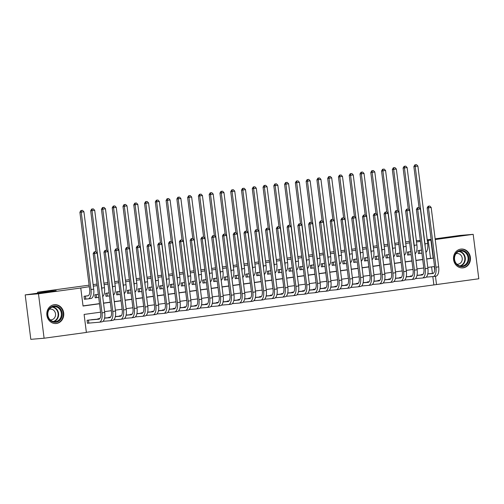 <?xml version="1.0" encoding="UTF-8"?>
<svg xmlns="http://www.w3.org/2000/svg" width="504" height="504" viewBox="0 0 504 504"><rect width="100%" height="100%" fill="white"/><g stroke="black" fill="none" stroke-linecap="round" stroke-linejoin="round"><path stroke-width="0.76" d="M54.111 304.731A9.444 8.48 -94.8 0 1 54.514 304.687A9.444 8.48 -94.8 0 1 63.725 313.173A9.444 8.48 -94.8 0 1 56.48 323.467A9.444 8.48 -94.8 0 1 56.076 323.511A9.444 8.48 -94.8 0 1 46.866 315.025A9.444 8.48 -94.8 0 1 54.111 304.731M460.807 249.108A9.444 8.48 -94.8 0 1 461.204 249.064A9.444 8.48 -94.8 0 1 470.415 257.55A9.444 8.48 -94.8 0 1 463.17 267.844A9.444 8.48 -94.8 0 1 462.773 267.889A9.444 8.48 -94.8 0 1 453.556 259.402A9.444 8.48 -94.8 0 1 460.807 249.108M435.135 238.833L459.906 235.444L473.187 234.341L478.8 278.775L436.514 284.558L435.462 276.23M86.367 332.306L436.514 284.558M100.58 312.178L84.105 314.433L86.379 332.445L44.094 338.228L38.48 293.794L80.766 288.011L83.047 306.029L99.515 303.773M38.48 293.794L25.2 294.897L30.813 339.337L44.094 338.228M88.301 295.697L84.061 296.276L84.439 299.281L86.323 299.023M98.324 294.323L94.834 294.802L95.212 297.807L97.096 297.549M109.097 292.849L105.607 293.328L105.985 296.333L107.869 296.075M119.87 291.381L116.38 291.854L116.758 294.859L118.642 294.601M130.643 289.907L127.153 290.38L127.531 293.385L129.415 293.126M141.416 288.433L137.926 288.912L138.304 291.911L140.194 291.652M152.189 286.959L148.699 287.438L149.077 290.436L150.967 290.178M162.962 285.484L159.472 285.963L159.85 288.962L161.74 288.704M173.735 284.01L170.245 284.489L170.623 287.488L172.513 287.236M184.508 282.536L181.018 283.015L181.396 286.02L183.286 285.762M195.281 281.062L191.791 281.541L192.175 284.546L194.059 284.288M206.054 279.594L202.564 280.067L202.948 283.072L204.832 282.813M216.827 278.12L213.337 278.592L213.721 281.597L215.605 281.339M227.6 276.646L224.11 277.124L224.494 280.123L226.378 279.865M238.373 275.171L234.889 275.65L235.267 278.649L237.151 278.391M249.146 273.697L245.662 274.176L246.04 277.175L247.924 276.916M259.919 272.223L256.435 272.702L256.813 275.701L258.697 275.449M270.692 270.749L267.208 271.228L267.586 274.233L269.47 273.974M281.465 269.275L277.981 269.753L278.359 272.758L280.243 272.5M292.238 267.807L288.754 268.279L289.132 271.284L291.016 271.026M303.017 266.332L299.527 266.805L299.905 269.81L301.789 269.552M313.79 264.858L310.3 265.337L310.678 268.336L312.562 268.078M324.563 263.384L321.073 263.863L321.451 266.862L323.335 266.603M335.336 261.91L331.846 262.389L332.224 265.387L334.108 265.129M346.109 260.436L342.619 260.914L342.997 263.913L344.881 263.661M356.882 258.962L353.392 259.44L353.77 262.445L355.66 262.187M367.655 257.487L364.165 257.966L364.543 260.971L366.433 260.713M378.428 256.019L374.938 256.492L375.316 259.497L377.206 259.239M389.201 254.545L385.711 255.018L386.089 258.023L387.979 257.764M399.974 253.071L396.484 253.55L396.862 256.549L398.752 256.29M410.747 251.597L407.257 252.076L407.641 255.074L409.525 254.816M433.856 284.779L432.823 276.576M432.426 273.426L431.6 266.906M423.045 274.346L421.067 274.617L421.111 274.951M412.178 275.833L410.294 276.091L410.338 276.419M401.404 277.307L399.521 277.565L399.565 277.893M390.631 278.781L388.748 279.04L388.786 279.367M379.859 280.256L377.975 280.514L378.013 280.841M369.18 281.717L367.202 281.988L367.24 282.316M358.312 283.204L356.429 283.462L356.467 283.79M347.539 284.678L345.656 284.93L345.694 285.264M336.766 286.146L334.883 286.404L334.921 286.738M326.088 287.608L324.11 287.878L324.148 288.206M315.221 289.094L313.337 289.353L313.375 289.68M304.447 290.569L302.558 290.827L302.602 291.154M293.674 292.043L291.784 292.301L291.829 292.629M282.901 293.517L281.012 293.775L281.056 294.103M272.217 294.979L270.238 295.25L270.283 295.577M261.356 296.465L259.466 296.717L259.51 297.051M250.576 297.933L248.692 298.192L248.737 298.526M239.803 299.408L237.919 299.666L237.964 299.993M229.125 300.869L227.147 301.14L227.191 301.468M218.257 302.356L216.374 302.614L216.418 302.942M207.484 303.83L205.601 304.088L205.645 304.416M196.711 305.304L194.828 305.563L194.872 305.89M185.938 306.779L184.054 307.037L184.092 307.364M175.165 308.253L173.282 308.505L173.319 308.839M164.392 309.721L162.508 309.979L162.546 310.313M153.619 311.195L151.736 311.453L151.773 311.781M142.846 312.669L140.963 312.927L141 313.255M132.168 314.131L130.19 314.401L130.227 314.729M121.3 315.617L119.417 315.876L119.454 316.203M110.527 317.092L108.643 317.35L108.681 317.678M99.754 318.566L97.864 318.824L97.908 319.152M93.568 319.511L87.091 320.298L87.475 323.297L89.359 323.039M426.712 258.88L430.523 258.363L428.243 240.345L427.291 240.477M420.424 241.416L416.518 241.952M409.645 242.89L405.745 243.426M398.872 244.364L394.972 244.894M388.099 245.839L384.199 246.368M377.326 247.306L373.426 247.842M366.553 248.781L362.653 249.316M355.78 250.255L351.88 250.79M345.007 251.729L341.101 252.265M334.234 253.203L330.328 253.739M323.461 254.678L319.555 255.213M312.688 256.152L308.782 256.681M301.915 257.626L298.009 258.155M291.142 259.094L287.236 259.629M280.369 260.568L276.463 261.103M269.596 262.042L265.69 262.578M258.823 263.516L254.917 264.052M248.05 264.991L244.144 265.526M237.277 266.465L233.371 267M226.504 267.939L222.598 268.474M215.731 269.413L211.825 269.942M204.952 270.887L201.052 271.417M194.179 272.355L190.279 272.891M183.406 273.829L179.506 274.365M172.633 275.304L168.733 275.839M161.86 276.778L157.96 277.313M151.087 278.252L147.187 278.788M140.314 279.726L136.414 280.262M129.541 281.201L125.635 281.73M118.768 282.675L114.862 283.204M107.995 284.143L104.089 284.678M97.222 285.617L93.316 286.152M89.302 286.7L80.766 288.011M83.028 305.884L99.496 303.635M103.509 303.087L110.269 302.161M114.282 301.613L121.042 300.686M125.055 300.138L131.815 299.212M135.828 298.664L142.588 297.738M146.601 297.19L153.361 296.264M157.374 295.716L164.14 294.79M168.147 294.242L174.913 293.322M178.926 292.767L185.686 291.848M189.699 291.299L196.459 290.373M200.472 289.825L207.232 288.899M211.245 288.351L218.005 287.425M222.018 286.877L228.778 285.951M232.791 285.403L239.551 284.476M243.564 283.928L250.324 283.002M254.337 282.454L261.097 281.534M265.11 280.98L271.87 280.06M275.883 279.512L282.643 278.586M286.656 278.038L293.416 277.112M297.429 276.564L304.189 275.638M308.202 275.089L314.962 274.163M318.975 273.615L325.735 272.689M329.748 272.141L336.508 271.215M340.521 270.667L347.281 269.747M351.294 269.193L358.054 268.273M362.067 267.725L368.827 266.799M372.84 266.251L379.606 265.325M383.613 264.776L390.38 263.85M394.393 263.302L401.152 262.376M405.166 261.828L411.925 260.902M415.939 260.354L422.699 259.428M421.52 250.123L418.03 250.601L418.414 253.6L420.298 253.342M25.2 294.897L56.171 290.663L37.579 292.207L37.699 293.189M37.579 292.207L89.107 285.163M93.12 284.609L97.026 284.08M103.893 283.141L107.799 282.605M114.673 281.667L118.572 281.131M125.446 280.192L129.345 279.657M136.219 278.718L140.118 278.183M146.992 277.244L150.891 276.709M157.765 275.77L161.664 275.234M168.538 274.296L172.437 273.767M179.311 272.822L183.21 272.292M190.084 271.354L193.99 270.818M200.857 269.879L204.763 269.344M211.63 268.405L215.536 267.87M222.403 266.931L226.309 266.396M233.176 265.457L237.082 264.921M243.949 263.983L247.855 263.447M254.722 262.508L258.628 261.979M265.495 261.034L269.401 260.505M276.268 259.566L280.174 259.031M287.041 258.092L290.947 257.557M297.814 256.618L301.72 256.082M308.587 255.144L312.493 254.608M319.36 253.669L323.266 253.134M330.139 252.195L334.039 251.66M340.912 250.721L344.812 250.192M351.685 249.247L355.585 248.718M362.458 247.779L366.358 247.243M373.231 246.305L377.131 245.769M384.004 244.831L387.904 244.295M394.777 243.356L398.683 242.821M405.55 241.882L409.456 241.347M428.243 240.345L431.21 240.08M435.223 239.532L473.187 234.341M427.209 239.822L431.122 239.381M420.292 240.402L416.361 240.729M426.724 259.024L433.175 258.136L430.901 240.124M103.528 303.225L110.288 302.299M114.301 301.751L121.061 300.825M125.074 300.277L131.834 299.351M135.847 298.803L142.607 297.877M146.62 297.329L153.38 296.409M157.393 295.854L164.153 294.935M168.166 294.386L174.926 293.46M178.939 292.912L185.699 291.986M189.712 291.438L196.472 290.512M200.485 289.964L207.251 289.038M211.258 288.49L218.024 287.563M222.037 287.015L228.797 286.089M232.81 285.541L239.57 284.621M243.583 284.067L250.343 283.147M254.356 282.599L261.116 281.673M265.129 281.125L271.889 280.199M275.902 279.651L282.662 278.725M286.675 278.177L293.435 277.25M297.448 276.702L304.208 275.776M308.221 275.228L314.981 274.302M318.994 273.754L325.754 272.834M329.767 272.28L336.527 271.36M340.54 270.812L347.3 269.886M351.313 269.338L358.073 268.411M362.086 267.863L368.846 266.937M372.859 266.389L379.619 265.463M383.632 264.915L390.392 263.989M394.405 263.441L401.165 262.515M405.178 261.967L411.938 261.047M415.951 260.492L422.717 259.573M434.7 270.175L434.24 266.547L427.789 267.429M423.776 267.977L417.016 268.903M413.003 269.451L406.243 270.377M402.23 270.925L395.47 271.851M391.457 272.399L384.697 273.319M380.684 273.874L373.924 274.793M369.911 275.341L363.151 276.268M359.138 276.816L352.378 277.742M348.365 278.29L341.605 279.216M337.592 279.764L330.832 280.69M326.819 281.238L320.059 282.164M316.046 282.712L309.286 283.639M305.273 284.187L298.507 285.106M294.5 285.661L287.734 286.581M283.721 287.129L276.961 288.055M272.947 288.603L266.188 289.529M262.174 290.077L255.415 291.003M251.401 291.551L244.642 292.478M240.629 293.026L233.869 293.952M229.856 294.5L223.096 295.426M219.083 295.974L212.323 296.894M208.309 297.448L201.55 298.368M197.537 298.916L190.777 299.842M186.763 300.39L180.004 301.316M175.991 301.864L169.231 302.791M165.218 303.339L158.458 304.265M154.445 304.813L147.685 305.739M143.672 306.287L136.912 307.213M132.898 307.761L126.139 308.681M122.126 309.236L115.366 310.155M111.353 310.703L104.593 311.63M430.523 258.363L433.175 258.136M419.92 250.343L421.533 250.211M421.911 253.21L418.402 253.537M419.051 207.566L413.872 166.559L414.88 164.858L416.487 164.663L414.88 164.858M416.487 164.663L417.892 166.081L427.669 243.482A9.078 3.994 82.2 0 1 425.886 252.378M417.892 166.081L415.201 166.452L424.979 243.854A9.078 3.994 82.2 0 1 425.137 246.424M415.409 164.814L415.201 166.452L413.872 166.559M419.385 250.412L419.763 253.386M429.767 206.035L428.161 206.231L429.767 206.035L431.172 207.453L428.482 207.824L435.979 267.208A9.078 3.994 82.2 0 1 433.226 276.538A9.078 3.994 82.2 0 1 433.131 276.551L426.214 277.124M427.783 273.817L433.314 273.357M427.751 273.962L432.753 273.546A6.054 2.665 -97.8 0 0 432.816 273.54A6.054 2.665 -97.8 0 0 434.656 267.322L427.153 207.931L428.161 206.231M431.172 207.453L438.675 266.843A9.078 3.994 82.2 0 1 435.922 276.173A9.078 3.994 82.2 0 1 435.828 276.179M428.69 206.186L428.482 207.824L427.153 207.931M422.421 274.434L422.472 274.837M460.536 250.406A8.171 7.34 -94.8 0 1 468.833 257.519A8.171 7.34 -94.8 0 1 462.59 266.616A8.171 7.34 -94.8 0 1 454.293 259.503A8.171 7.34 -94.8 0 1 460.536 250.406M462.244 266.036A7.566 6.791 85.2 0 0 468.052 257.79A7.566 6.791 85.2 0 0 460.669 250.992A7.566 6.791 85.2 0 0 460.347 251.023A7.566 6.791 85.2 0 0 454.545 259.276A7.566 6.791 85.2 0 0 461.922 266.074A7.566 6.791 85.2 0 0 462.244 266.036M456.882 264.197A5.387 4.838 85.2 0 0 457.865 264.222A5.387 4.838 85.2 0 0 458.092 264.197A5.387 4.838 85.2 0 0 462.225 258.325A5.387 4.838 85.2 0 0 456.971 253.487A5.387 4.838 85.2 0 0 456.744 253.512A5.387 4.838 85.2 0 0 456.007 253.676M461.475 267.882A9.381 8.423 85.2 0 0 462.338 267.863A9.381 8.423 85.2 0 0 462.741 267.819A9.381 8.423 85.2 0 0 469.936 257.588A9.381 8.423 85.2 0 0 460.788 249.159A9.381 8.423 85.2 0 0 460.385 249.203A9.381 8.423 85.2 0 0 459.931 249.278M60.656 309.217A8.171 7.34 -94.8 0 1 59.39 320.657A8.171 7.34 -94.8 0 1 49.083 319.045A8.171 7.34 -94.8 0 1 50.35 307.61A8.171 7.34 -94.8 0 1 60.656 309.217M49.247 318.704A7.566 6.791 85.2 0 0 55.232 321.697A7.566 6.791 85.2 0 0 60.845 317.274A7.566 6.791 85.2 0 0 59.963 309.601A7.566 6.791 85.2 0 0 53.978 306.615A7.566 6.791 85.2 0 0 48.359 311.031A7.566 6.791 85.2 0 0 49.247 318.704M50.186 319.813A5.387 4.838 85.2 0 0 51.175 319.845A5.387 4.838 85.2 0 0 55.169 316.701A5.387 4.838 85.2 0 0 54.539 311.239A5.387 4.838 85.2 0 0 50.28 309.109A5.387 4.838 85.2 0 0 49.316 309.298M54.785 323.505A9.381 8.423 85.2 0 0 55.648 323.486A9.381 8.423 85.2 0 0 62.609 317.999A9.381 8.423 85.2 0 0 61.513 308.492A9.381 8.423 85.2 0 0 54.092 304.781A9.381 8.423 85.2 0 0 53.235 304.901M409.147 251.817L410.76 251.679M411.138 254.684L407.629 255.005M408.278 209.04L403.099 168.034L404.107 166.333L405.714 166.137L404.107 166.333M405.714 166.137L407.119 167.555L416.896 244.957A9.078 3.994 82.2 0 1 415.113 253.846M407.119 167.555L404.429 167.927L414.206 245.328A9.078 3.994 82.2 0 1 414.364 247.899M404.636 166.288L404.429 167.927L403.099 168.034M408.612 251.887L408.99 254.86M398.374 253.292L399.987 253.153M400.365 256.158L396.856 256.479M397.505 210.514L392.326 169.508L393.334 167.807L394.941 167.612L393.334 167.807M394.941 167.612L396.346 169.029L406.123 246.431A9.078 3.994 82.2 0 1 404.34 255.32M396.346 169.029L393.656 169.401L403.433 246.803A9.078 3.994 82.2 0 1 403.591 249.373M393.863 167.763L393.656 169.401L392.326 169.508M397.839 253.361L398.217 256.334M387.595 254.759L389.214 254.627M389.592 257.632L386.083 257.954M386.732 211.989L381.553 170.982L382.561 169.275L384.168 169.086L382.561 169.275M384.168 169.086L385.573 170.503L395.35 247.905A9.078 3.994 82.2 0 1 393.567 256.794M385.573 170.503L382.876 170.875L392.66 248.277A9.078 3.994 82.2 0 1 392.818 250.847M383.09 169.231L382.876 170.875L381.553 170.982M387.066 254.835L387.444 257.809M376.822 256.234L378.441 256.101M378.819 259.106L375.31 259.428M375.959 213.463L370.78 172.456L371.788 170.749L373.395 170.56L371.788 170.749M373.395 170.56L374.8 171.977L384.577 249.379A9.078 3.994 82.2 0 1 382.794 258.269M374.8 171.977L372.103 172.343L381.887 249.745A9.078 3.994 82.2 0 1 382.045 252.321M372.317 170.705L372.103 172.343L370.78 172.456M376.293 256.309L376.671 259.283M418.994 207.509L417.388 207.705L418.994 207.509L420.399 208.927L417.703 209.299L425.206 268.682A9.078 3.994 82.2 0 1 422.453 278.013A9.078 3.994 82.2 0 1 422.358 278.019L415.441 278.599M417.01 275.291L422.541 274.831M416.978 275.436L421.98 275.02A6.054 2.665 -97.8 0 0 422.043 275.014A6.054 2.665 -97.8 0 0 423.877 268.796L416.38 209.406L417.388 207.705M420.399 208.927L427.902 268.317A9.078 3.994 82.2 0 1 425.149 277.641A9.078 3.994 82.2 0 1 425.055 277.654M417.917 207.661L417.703 209.299L416.38 209.406M411.648 275.909L411.699 276.305M408.221 208.984L406.615 209.173L408.221 208.984L409.626 210.401L406.93 210.767L414.433 270.157A9.078 3.994 82.2 0 1 411.68 279.487A9.078 3.994 82.2 0 1 411.585 279.493L404.668 280.073M406.237 276.759L411.768 276.299M406.205 276.91L411.207 276.494A6.054 2.665 -97.8 0 0 411.27 276.488A6.054 2.665 -97.8 0 0 413.104 270.27L405.607 210.88L406.615 209.173M409.626 210.401L417.129 269.791A9.078 3.994 82.2 0 1 414.376 279.115A9.078 3.994 82.2 0 1 414.282 279.128M407.144 209.129L406.93 210.767L405.607 210.88M400.875 277.383L400.926 277.78M397.448 210.458L395.842 210.647L397.448 210.458L398.853 211.875L396.157 212.241L403.66 271.631A9.078 3.994 82.2 0 1 400.907 280.961A9.078 3.994 82.2 0 1 400.812 280.967L393.895 281.547M395.464 278.233L400.995 277.773M395.432 278.384L400.434 277.969A6.054 2.665 -97.8 0 0 400.497 277.962A6.054 2.665 -97.8 0 0 402.331 271.738L394.834 212.354L395.842 210.647M398.853 211.875L406.356 271.259A9.078 3.994 82.2 0 1 403.603 280.589A9.078 3.994 82.2 0 1 403.509 280.602M396.371 210.603L396.157 212.241L394.834 212.354M390.102 278.857L390.153 279.254M386.675 211.932L385.069 212.121L386.675 211.932L388.08 213.349L385.384 213.715L392.887 273.105A9.078 3.994 82.2 0 1 390.134 282.435A9.078 3.994 82.2 0 1 390.039 282.442L383.122 283.015M384.691 279.707L390.222 279.248M384.659 279.859L389.661 279.443A6.054 2.665 -97.8 0 0 389.724 279.43A6.054 2.665 -97.8 0 0 391.558 273.212L384.054 213.828L385.069 212.121M388.08 213.349L395.583 272.733A9.078 3.994 82.2 0 1 392.824 282.064A9.078 3.994 82.2 0 1 392.736 282.076M385.598 212.077L385.384 213.715L384.054 213.828M379.329 280.325L379.38 280.728M366.049 257.708L367.668 257.576M368.046 260.574L364.537 260.902M365.186 214.931L360.007 173.93L361.015 172.223L362.622 172.034L361.015 172.223M362.622 172.034L364.027 173.452L373.804 250.853A9.078 3.994 82.2 0 1 372.021 259.743M364.027 173.452L361.33 173.817L371.108 251.219A9.078 3.994 82.2 0 1 371.272 253.796M361.544 172.179L361.33 173.817L360.007 173.93M365.52 257.783L365.898 260.757M375.902 213.406L374.296 213.595L375.902 213.406L377.307 214.824L374.611 215.189L382.114 274.579A9.078 3.994 82.2 0 1 379.361 283.903A9.078 3.994 82.2 0 1 379.266 283.916L372.349 284.489M373.918 281.182L379.449 280.722M373.886 281.327L378.888 280.911A6.054 2.665 -97.8 0 0 378.951 280.904A6.054 2.665 -97.8 0 0 380.785 274.686L373.281 215.303L374.296 213.595M377.307 214.824L384.81 274.207A9.078 3.994 82.2 0 1 382.051 283.538A9.078 3.994 82.2 0 1 381.963 283.55M374.825 213.551L374.611 215.189L373.281 215.303M368.556 281.799L368.607 282.202M355.276 259.182L356.889 259.05M357.273 262.048L353.764 262.376M354.413 216.405L349.228 175.405L350.242 173.697L351.849 173.508L350.242 173.697M351.849 173.508L353.254 174.926L363.031 252.328A9.078 3.994 82.2 0 1 361.248 261.217M353.254 174.926L350.557 175.291L360.335 252.693A9.078 3.994 82.2 0 1 360.499 255.27M350.771 173.653L350.557 175.291L349.228 175.405M354.747 259.258L355.125 262.231M365.129 214.88L363.523 215.069L365.129 214.88L366.534 216.298L363.838 216.663L371.341 276.053A9.078 3.994 82.2 0 1 368.588 285.377A9.078 3.994 82.2 0 1 368.493 285.39L361.576 285.963M363.138 282.656L368.676 282.196M363.113 282.801L368.115 282.385A6.054 2.665 -97.8 0 0 368.178 282.379A6.054 2.665 -97.8 0 0 370.012 276.161L362.508 216.777L363.523 215.069M366.534 216.298L374.037 275.682A9.078 3.994 82.2 0 1 371.278 285.012A9.078 3.994 82.2 0 1 371.19 285.018M364.052 215.025L363.838 216.663L362.508 216.777M357.783 283.273L357.834 283.676M344.503 260.656L346.116 260.524M346.5 263.523L342.991 263.85M343.64 217.879L338.455 176.879L339.469 175.172L341.076 174.982L339.469 175.172M341.076 174.982L342.481 176.4L352.258 253.802A9.078 3.994 82.2 0 1 350.475 262.691M342.481 176.4L339.784 176.765L349.562 254.167A9.078 3.994 82.2 0 1 349.726 256.744M339.998 175.127L339.784 176.765L338.455 176.879M343.974 260.726L344.352 263.705M354.356 216.348L352.75 216.544L354.356 216.348L355.761 217.766L353.065 218.137L360.568 277.521A9.078 3.994 82.2 0 1 357.815 286.852A9.078 3.994 82.2 0 1 357.72 286.864L350.803 287.438M352.365 284.13L357.903 283.67M352.34 284.275L357.342 283.859A6.054 2.665 -97.8 0 0 357.405 283.853A6.054 2.665 -97.8 0 0 359.239 277.635L351.735 218.245L352.75 216.544M355.761 217.766L363.264 277.156A9.078 3.994 82.2 0 1 360.505 286.486A9.078 3.994 82.2 0 1 360.417 286.493M353.279 216.499L353.065 218.137L351.735 218.245M347.01 284.747L347.061 285.151M333.73 262.13L335.343 261.998M335.727 264.997L332.218 265.325M332.867 219.353L327.682 178.347L328.696 176.646L330.303 176.45L328.696 176.646M330.303 176.45L331.708 177.868L341.485 255.27A9.078 3.994 82.2 0 1 339.702 264.165M331.708 177.868L329.011 178.24L338.789 255.641A9.078 3.994 82.2 0 1 338.953 258.218M329.225 176.602L329.011 178.24L327.682 178.347M333.201 262.2L333.579 265.173M343.583 217.822L341.97 218.018L343.583 217.822L344.988 219.24L342.292 219.612L349.795 278.995A9.078 3.994 82.2 0 1 347.042 288.326A9.078 3.994 82.2 0 1 346.947 288.338L340.03 288.912M341.592 285.604L347.124 285.144M341.561 285.749L346.569 285.333A6.054 2.665 -97.8 0 0 346.632 285.327A6.054 2.665 -97.8 0 0 348.466 279.109L340.962 219.719L341.97 218.018M344.988 219.24L352.485 278.63A9.078 3.994 82.2 0 1 349.732 287.96A9.078 3.994 82.2 0 1 349.644 287.967M342.506 217.974L342.292 219.612L340.962 219.719M336.237 286.222L336.288 286.625M322.957 263.605L324.57 263.466M324.954 266.471L321.445 266.792M322.094 220.828L316.909 179.821L317.923 178.12L319.53 177.925L317.923 178.12M319.53 177.925L320.935 179.342L330.712 256.744A9.078 3.994 82.2 0 1 328.929 265.639M320.935 179.342L318.238 179.714L328.016 257.116A9.078 3.994 82.2 0 1 328.173 259.686M318.452 178.076L318.238 179.714L316.909 179.821M322.428 263.674L322.806 266.647M332.81 219.297L331.197 219.492L332.81 219.297L334.215 220.714L331.519 221.086L339.022 280.47A9.078 3.994 82.2 0 1 336.269 289.8A9.078 3.994 82.2 0 1 336.174 289.813L329.257 290.386M330.819 287.078L336.351 286.618M330.788 287.223L335.796 286.808A6.054 2.665 -97.8 0 0 335.859 286.801A6.054 2.665 -97.8 0 0 337.693 280.583L330.189 221.193L331.197 219.492M334.215 220.714L341.712 280.104A9.078 3.994 82.2 0 1 338.959 289.428A9.078 3.994 82.2 0 1 338.871 289.441M331.733 219.448L331.519 221.086L330.189 221.193M325.464 287.696L325.515 288.093M312.184 265.079L313.797 264.94M314.175 267.945L310.672 268.267M311.321 222.302L306.136 181.295L307.144 179.594L308.757 179.399L307.144 179.594M308.757 179.399L310.162 180.816L319.939 258.218A9.078 3.994 82.2 0 1 318.156 267.107M310.162 180.816L307.465 181.188L317.243 258.59A9.078 3.994 82.2 0 1 317.4 261.16M307.679 179.55L307.465 181.188L306.136 181.295M311.655 265.148L312.026 268.122M322.037 220.771L320.424 220.96L322.037 220.771L323.442 222.188L320.746 222.56L328.249 281.944A9.078 3.994 82.2 0 1 325.496 291.274A9.078 3.994 82.2 0 1 325.401 291.281L318.484 291.86M320.046 288.553L325.578 288.093M320.015 288.697L325.023 288.282A6.054 2.665 -97.8 0 0 325.086 288.275A6.054 2.665 -97.8 0 0 326.92 282.057L319.416 222.667L320.424 220.96M323.442 222.188L330.939 281.579A9.078 3.994 82.2 0 1 328.186 290.902A9.078 3.994 82.2 0 1 328.091 290.915M320.96 220.916L320.746 222.56L319.416 222.667M314.685 289.17L314.742 289.567M301.411 266.547L303.024 266.414M303.402 269.419L299.899 269.741M300.541 223.776L295.363 182.769L296.371 181.062L297.984 180.873L296.371 181.062M297.984 180.873L299.389 182.291L309.166 259.692A9.078 3.994 82.2 0 1 307.383 268.582M299.389 182.291L296.692 182.662L306.47 260.064A9.078 3.994 82.2 0 1 306.627 262.634M296.906 181.018L296.692 182.662L295.363 182.769M300.882 266.622L301.253 269.596M311.264 222.245L309.651 222.434L311.264 222.245L312.663 223.663L309.973 224.028L317.476 283.418A9.078 3.994 82.2 0 1 314.723 292.748A9.078 3.994 82.2 0 1 314.628 292.755L307.711 293.334M309.273 290.021L314.805 289.561M309.242 290.172L314.25 289.756A6.054 2.665 -97.8 0 0 314.313 289.75A6.054 2.665 -97.8 0 0 316.147 283.525L308.643 224.141L309.651 222.434M312.663 223.663L320.166 283.046A9.078 3.994 82.2 0 1 317.413 292.377A9.078 3.994 82.2 0 1 317.318 292.389M310.187 222.39L309.973 224.028L308.643 224.141M303.912 290.644L303.962 291.041M290.638 268.021L292.251 267.889M292.629 270.894L289.126 271.215M289.769 225.25L284.59 184.243L285.598 182.536L287.211 182.347L285.598 182.536M287.211 182.347L288.616 183.765L298.393 261.166A9.078 3.994 82.2 0 1 296.61 270.056M288.616 183.765L285.919 184.13L295.697 261.532A9.078 3.994 82.2 0 1 295.854 264.109M286.133 182.492L285.919 184.13L284.59 184.243M290.109 268.096L290.48 271.07M300.491 223.719L298.878 223.908L300.491 223.719L301.89 225.137L299.2 225.502L306.703 284.892A9.078 3.994 82.2 0 1 303.95 294.223A9.078 3.994 82.2 0 1 303.855 294.229L296.938 294.802M298.5 291.495L304.032 291.035M298.469 291.646L303.477 291.23A6.054 2.665 -97.8 0 0 303.534 291.218A6.054 2.665 -97.8 0 0 305.374 284.999L297.87 225.616L298.878 223.908M301.89 225.137L309.393 284.521A9.078 3.994 82.2 0 1 306.64 293.851A9.078 3.994 82.2 0 1 306.545 293.863M299.414 223.864L299.2 225.502L297.87 225.616M293.139 292.112L293.189 292.515M289.718 225.194L288.105 225.382L289.718 225.194L291.117 226.611L288.427 226.976L295.93 286.367A9.078 3.994 82.2 0 1 293.177 295.691A9.078 3.994 82.2 0 1 293.082 295.703L286.165 296.276M287.727 292.969L293.259 292.509M287.696 293.114L292.704 292.698A6.054 2.665 -97.8 0 0 292.761 292.692A6.054 2.665 -97.8 0 0 294.601 286.474L287.097 227.09L288.105 225.382M291.117 226.611L298.62 285.995A9.078 3.994 82.2 0 1 295.867 295.325A9.078 3.994 82.2 0 1 295.772 295.338M288.641 225.338L288.427 226.976L287.097 227.09M282.366 293.586L282.416 293.989M278.945 226.668L277.332 226.857L278.945 226.668L280.344 228.085L277.654 228.451L285.157 287.841A9.078 3.994 82.2 0 1 282.397 297.165A9.078 3.994 82.2 0 1 282.309 297.177L275.386 297.751M276.954 294.443L282.486 293.983M276.923 294.588L281.931 294.172A6.054 2.665 -97.8 0 0 281.988 294.166A6.054 2.665 -97.8 0 0 283.828 287.948L276.324 228.564L277.332 226.857M280.344 228.085L287.847 287.469A9.078 3.994 82.2 0 1 285.094 296.799A9.078 3.994 82.2 0 1 284.999 296.806M277.868 226.813L277.654 228.451L276.324 228.564M271.593 295.06L271.643 295.464M279.865 269.495L281.478 269.363M281.856 272.368L278.353 272.689M278.995 226.718L273.817 185.718L274.825 184.01L276.438 183.821L274.825 184.01M276.438 183.821L277.836 185.239L287.62 262.641A9.078 3.994 82.2 0 1 285.837 271.53M277.836 185.239L275.146 185.604L284.924 263.006A9.078 3.994 82.2 0 1 285.081 265.583M275.36 183.966L275.146 185.604L273.817 185.718M279.336 269.571L279.707 272.544M269.092 270.969L270.705 270.837M271.083 273.836L267.58 274.163M268.223 228.192L263.044 187.192L264.052 185.485L265.665 185.296L264.052 185.485M265.665 185.296L267.063 186.713L276.847 264.115A9.078 3.994 82.2 0 1 275.064 273.004M267.063 186.713L264.373 187.078L274.151 264.48A9.078 3.994 82.2 0 1 274.308 267.057M264.587 185.441L264.373 187.078L263.044 187.192M268.563 271.045L268.934 274.019M258.319 272.443L259.932 272.311M260.31 275.31L256.801 275.638M257.45 229.667L252.271 188.666L253.279 186.959L254.892 186.77L253.279 186.959M254.892 186.77L256.29 188.187L266.068 265.589A9.078 3.994 82.2 0 1 264.285 274.478M256.29 188.187L253.6 188.553L263.378 265.954A9.078 3.994 82.2 0 1 263.535 268.531M253.814 186.915L253.6 188.553L252.271 188.666M257.79 272.519L258.161 275.493M268.166 228.136L266.559 228.331L268.166 228.136L269.571 229.553L266.881 229.925L274.384 289.309A9.078 3.994 82.2 0 1 271.625 298.639A9.078 3.994 82.2 0 1 271.536 298.651L264.613 299.225M266.181 295.917L271.713 295.457M266.15 296.062L271.158 295.646A6.054 2.665 -97.8 0 0 271.215 295.64A6.054 2.665 -97.8 0 0 273.055 289.422L265.551 230.032L266.559 228.331M269.571 229.553L277.074 288.943A9.078 3.994 82.2 0 1 274.321 298.274A9.078 3.994 82.2 0 1 274.226 298.28M267.089 228.287L266.881 229.925L265.551 230.032M260.82 296.535L260.87 296.938M247.546 273.918L249.159 273.785M249.537 276.784L246.028 277.112M246.677 231.141L241.498 190.134L242.506 188.433L244.119 188.238L242.506 188.433M244.119 188.238L245.517 189.655L255.295 267.057A9.078 3.994 82.2 0 1 253.512 275.953M245.517 189.655L242.827 190.027L252.605 267.429A9.078 3.994 82.2 0 1 252.762 270.005M243.041 188.389L242.827 190.027L241.498 190.134M247.017 273.987L247.388 276.961M257.393 229.61L255.786 229.805L257.393 229.61L258.798 231.027L256.108 231.399L263.611 290.783A9.078 3.994 82.2 0 1 260.851 300.113A9.078 3.994 82.2 0 1 260.763 300.126L253.84 300.699M255.408 297.392L260.94 296.932M255.377 297.536L260.379 297.121A6.054 2.665 -97.8 0 0 260.442 297.114A6.054 2.665 -97.8 0 0 262.282 290.896L254.778 231.506L255.786 229.805M258.798 231.027L266.301 290.417A9.078 3.994 82.2 0 1 263.548 299.748A9.078 3.994 82.2 0 1 263.453 299.754M256.316 229.761L256.108 231.399L254.778 231.506M250.047 298.009L250.097 298.412M236.773 275.392L238.386 275.253M238.764 278.258L235.255 278.586M235.904 232.615L230.725 191.608L231.733 189.907L233.339 189.712L231.733 189.907M233.339 189.712L234.744 191.129L244.522 268.531A9.078 3.994 82.2 0 1 242.739 277.427M234.744 191.129L232.054 191.501L241.832 268.903A9.078 3.994 82.2 0 1 241.989 271.473M232.262 189.863L232.054 191.501L230.725 191.608M236.237 275.461L236.615 278.435M246.62 231.084L245.013 231.279L246.62 231.084L248.025 232.502L245.335 232.873L252.838 292.257A9.078 3.994 82.2 0 1 250.078 301.587A9.078 3.994 82.2 0 1 249.99 301.6L243.067 302.173M244.635 298.866L250.167 298.406M244.604 299.011L249.606 298.595A6.054 2.665 -97.8 0 0 249.669 298.589A6.054 2.665 -97.8 0 0 251.509 292.37L244.005 232.98L245.013 231.279M248.025 232.502L255.528 291.892A9.078 3.994 82.2 0 1 252.775 301.216A9.078 3.994 82.2 0 1 252.68 301.228M245.542 231.235L245.335 232.873L244.005 232.98M239.274 299.483L239.324 299.88M226 276.866L227.613 276.728M227.991 279.733L224.482 280.054M225.131 234.089L219.952 193.082L220.96 191.381L222.566 191.186L220.96 191.381M222.566 191.186L223.971 192.604L233.749 270.005A9.078 3.994 82.2 0 1 231.966 278.895M223.971 192.604L221.281 192.975L231.059 270.377A9.078 3.994 82.2 0 1 231.216 272.947M221.489 191.337L221.281 192.975L219.952 193.082M225.464 276.935L225.842 279.909M235.847 232.558L234.24 232.747L235.847 232.558L237.252 233.976L234.562 234.347L242.059 293.731A9.078 3.994 82.2 0 1 239.306 303.062A9.078 3.994 82.2 0 1 239.217 303.068L232.294 303.647M233.862 300.34L239.394 299.88M233.831 300.485L238.833 300.069A6.054 2.665 -97.8 0 0 238.896 300.063A6.054 2.665 -97.8 0 0 240.736 293.845L233.232 234.454L234.24 232.747M237.252 233.976L244.755 293.366A9.078 3.994 82.2 0 1 242.002 302.69A9.078 3.994 82.2 0 1 241.907 302.702M234.769 232.703L234.562 234.347L233.232 234.454M228.501 300.957L228.551 301.354M215.227 278.334L216.84 278.202M217.218 281.207L213.709 281.528M214.357 235.563L209.179 194.557L210.187 192.849L211.793 192.66L210.187 192.849M211.793 192.66L213.198 194.078L222.976 271.48A9.078 3.994 82.2 0 1 221.193 280.369M213.198 194.078L210.508 194.45L220.286 271.851A9.078 3.994 82.2 0 1 220.443 274.422M210.716 192.805L210.508 194.45L209.179 194.557M214.691 278.41L215.069 281.383M225.074 234.032L223.467 234.221L225.074 234.032L226.479 235.45L223.789 235.815L231.286 295.205A9.078 3.994 82.2 0 1 228.532 304.536A9.078 3.994 82.2 0 1 228.444 304.542L221.521 305.122M223.089 301.808L228.621 301.348M223.058 301.959L228.06 301.543A6.054 2.665 -97.8 0 0 228.123 301.537A6.054 2.665 -97.8 0 0 229.963 295.319L222.459 235.929L223.467 234.221M226.479 235.45L233.982 294.84A9.078 3.994 82.2 0 1 231.229 304.164A9.078 3.994 82.2 0 1 231.134 304.177M223.996 234.177L223.789 235.815L222.459 235.929M217.728 302.432L217.778 302.828M204.454 279.808L206.067 279.676M206.445 282.681L202.936 283.002M203.584 237.037L198.406 196.031L199.414 194.323L201.02 194.134L199.414 194.323M201.02 194.134L202.425 195.552L212.203 272.954A9.078 3.994 82.2 0 1 210.42 281.843M202.425 195.552L199.735 195.917L209.513 273.319A9.078 3.994 82.2 0 1 209.67 275.896M199.943 194.279L199.735 195.917L198.406 196.031M203.918 279.884L204.296 282.857M214.301 235.507L212.694 235.696L214.301 235.507L215.706 236.924L213.016 237.289L220.513 296.68A9.078 3.994 82.2 0 1 217.759 306.01A9.078 3.994 82.2 0 1 217.665 306.016L210.748 306.589M212.316 303.282L217.848 302.822M212.285 303.433L217.287 303.017A6.054 2.665 -97.8 0 0 217.35 303.011A6.054 2.665 -97.8 0 0 219.19 296.787L211.686 237.403L212.694 235.696M215.706 236.924L223.209 296.308A9.078 3.994 82.2 0 1 220.456 305.638A9.078 3.994 82.2 0 1 220.361 305.651M213.224 235.651L213.016 237.289L211.686 237.403M206.955 303.899L207.005 304.303M193.681 281.282L195.294 281.15M195.672 284.155L192.163 284.476M192.811 238.505L187.633 197.505L188.641 195.798L190.247 195.609L188.641 195.798M190.247 195.609L191.652 197.026L201.43 274.428A9.078 3.994 82.2 0 1 199.647 283.317M191.652 197.026L188.962 197.392L198.74 274.793A9.078 3.994 82.2 0 1 198.897 277.37M189.17 195.754L188.962 197.392L187.633 197.505M193.145 281.358L193.523 284.332M203.528 236.981L201.921 237.17L203.528 236.981L204.933 238.398L202.236 238.764L209.74 298.154A9.078 3.994 82.2 0 1 206.987 307.478A9.078 3.994 82.2 0 1 206.892 307.49L199.975 308.064M201.543 304.756L207.075 304.296M201.512 304.901L206.514 304.485A6.054 2.665 -97.8 0 0 206.577 304.479A6.054 2.665 -97.8 0 0 208.41 298.261L200.913 238.877L201.921 237.17M204.933 238.398L212.436 297.782A9.078 3.994 82.2 0 1 209.683 307.112A9.078 3.994 82.2 0 1 209.588 307.125M202.451 237.126L202.236 238.764L200.913 238.877M196.182 305.374L196.232 305.777M182.908 282.757L184.521 282.624M184.899 285.623L181.39 285.951M182.038 239.98L176.86 198.979L177.868 197.272L179.474 197.083L177.868 197.272M179.474 197.083L180.879 198.5L190.657 275.902A9.078 3.994 82.2 0 1 188.874 284.791M180.879 198.5L178.189 198.866L187.967 276.268A9.078 3.994 82.2 0 1 188.124 278.844M178.397 197.228L178.189 198.866L176.86 198.979M182.372 282.832L182.75 285.806M192.755 238.455L191.148 238.644L192.755 238.455L194.16 239.873L191.463 240.238L198.967 299.628A9.078 3.994 82.2 0 1 196.213 308.952A9.078 3.994 82.2 0 1 196.119 308.965L189.202 309.538M190.77 306.23L196.302 305.771M190.739 306.375L195.741 305.959A6.054 2.665 -97.8 0 0 195.804 305.953A6.054 2.665 -97.8 0 0 197.637 299.735L190.14 240.351L191.148 238.644M194.16 239.873L201.663 299.256A9.078 3.994 82.2 0 1 198.91 308.587A9.078 3.994 82.2 0 1 198.815 308.593M191.678 238.6L191.463 240.238L190.14 240.351M185.409 306.848L185.459 307.251M172.129 284.231L173.748 284.099M174.126 287.097L170.617 287.425M171.266 241.454L166.087 200.453L167.095 198.746L168.701 198.557L167.095 198.746M168.701 198.557L170.106 199.975L179.884 277.376A9.078 3.994 82.2 0 1 178.101 286.266M170.106 199.975L167.41 200.34L177.194 277.742A9.078 3.994 82.2 0 1 177.351 280.318M167.624 198.702L167.41 200.34L166.087 200.453M171.599 284.306L171.977 287.28M161.356 285.705L162.975 285.573M163.353 288.572L159.844 288.899M160.493 242.928L155.314 201.921L156.322 200.22L157.928 200.025L156.322 200.22M157.928 200.025L159.333 201.449L169.111 278.844A9.078 3.994 82.2 0 1 167.328 287.74M159.333 201.449L156.637 201.814L166.414 279.216A9.078 3.994 82.2 0 1 166.578 281.793M156.851 200.176L156.637 201.814L155.314 201.921M160.826 285.774L161.204 288.754M150.583 287.179L152.202 287.041M152.58 290.046L149.071 290.373M149.72 244.402L144.541 203.396L145.549 201.694L147.155 201.499L145.549 201.694M147.155 201.499L148.56 202.917L158.338 280.318A9.078 3.994 82.2 0 1 156.555 289.214M148.56 202.917L145.864 203.288L155.642 280.69A9.078 3.994 82.2 0 1 155.805 283.261M146.078 201.65L145.864 203.288L144.541 203.396M150.053 287.248L150.431 290.222M181.982 239.923L180.375 240.118L181.982 239.923L183.387 241.34L180.69 241.712L188.194 301.096A9.078 3.994 82.2 0 1 185.441 310.426A9.078 3.994 82.2 0 1 185.346 310.439L178.429 311.012M179.997 307.705L185.529 307.245M179.966 307.849L184.968 307.434A6.054 2.665 -97.8 0 0 185.031 307.427A6.054 2.665 -97.8 0 0 186.864 301.209L179.367 241.819L180.375 240.118M183.387 241.34L190.89 300.731A9.078 3.994 82.2 0 1 188.137 310.061A9.078 3.994 82.2 0 1 188.042 310.067M180.904 240.074L180.69 241.712L179.367 241.819M174.636 308.322L174.686 308.725M171.209 241.397L169.602 241.592L171.209 241.397L172.614 242.815L169.917 243.186L177.421 302.57A9.078 3.994 82.2 0 1 174.667 311.9A9.078 3.994 82.2 0 1 174.573 311.913L167.656 312.486M169.224 309.179L174.756 308.719M169.193 309.324L174.195 308.908A6.054 2.665 -97.8 0 0 174.258 308.902A6.054 2.665 -97.8 0 0 176.091 302.683L168.588 243.293L169.602 241.592M172.614 242.815L180.117 302.205A9.078 3.994 82.2 0 1 177.358 311.535A9.078 3.994 82.2 0 1 177.269 311.541M170.132 241.548L169.917 243.186L168.588 243.293M163.863 309.796L163.913 310.199M160.436 242.871L158.829 243.067L160.436 242.871L161.841 244.289L159.144 244.661L166.648 304.044A9.078 3.994 82.2 0 1 163.894 313.375A9.078 3.994 82.2 0 1 163.8 313.387L156.883 313.961M158.445 310.653L163.983 310.193M158.42 310.798L163.422 310.382A6.054 2.665 -97.8 0 0 163.485 310.376A6.054 2.665 -97.8 0 0 165.318 304.158L157.815 244.768L158.829 243.067M161.841 244.289L169.344 303.679A9.078 3.994 82.2 0 1 166.585 313.003A9.078 3.994 82.2 0 1 166.496 313.016M159.358 243.023L159.144 244.661L157.815 244.768M153.09 311.27L153.14 311.667M139.81 288.653L141.422 288.515M141.807 291.52L138.298 291.841M138.947 245.876L133.762 204.87L134.776 203.169L136.382 202.973L134.776 203.169M136.382 202.973L137.787 204.391L147.565 281.793A9.078 3.994 82.2 0 1 145.782 290.682M137.787 204.391L135.091 204.763L144.868 282.164A9.078 3.994 82.2 0 1 145.032 284.735M135.305 203.125L135.091 204.763L133.762 204.87M139.28 288.723L139.658 291.696M149.663 244.346L148.056 244.534L149.663 244.346L151.068 245.763L148.371 246.135L155.875 305.519A9.078 3.994 82.2 0 1 153.121 314.849A9.078 3.994 82.2 0 1 153.027 314.855L146.11 315.435M147.672 312.127L153.21 311.667M147.647 312.272L152.649 311.856A6.054 2.665 -97.8 0 0 152.712 311.85A6.054 2.665 -97.8 0 0 154.545 305.632L147.042 246.242L148.056 244.534M151.068 245.763L158.571 305.153A9.078 3.994 82.2 0 1 155.812 314.477A9.078 3.994 82.2 0 1 155.723 314.49M148.585 244.49L148.371 246.135L147.042 246.242M142.317 312.745L142.367 313.142M129.037 290.128L130.649 289.989M131.034 292.994L127.525 293.315M128.173 247.351L122.989 206.344L124.003 204.643L125.609 204.448L124.003 204.643M125.609 204.448L127.014 205.865L136.792 283.267A9.078 3.994 82.2 0 1 135.009 292.156M127.014 205.865L124.318 206.237L134.095 283.639A9.078 3.994 82.2 0 1 134.259 286.209M124.532 204.599L124.318 206.237L122.989 206.344M128.507 290.197L128.885 293.171M138.89 245.82L137.283 246.009L138.89 245.82L140.295 247.237L137.598 247.603L145.102 306.993A9.078 3.994 82.2 0 1 142.349 316.323A9.078 3.994 82.2 0 1 142.254 316.329L135.337 316.909M136.899 313.595L142.43 313.135M136.874 313.746L141.876 313.331A6.054 2.665 -97.8 0 0 141.939 313.324A6.054 2.665 -97.8 0 0 143.772 307.106L136.269 247.716L137.283 246.009M140.295 247.237L147.798 306.627A9.078 3.994 82.2 0 1 145.039 315.951A9.078 3.994 82.2 0 1 144.95 315.964M137.812 245.965L137.598 247.603L136.269 247.716M131.544 314.219L131.594 314.616M118.264 291.596L119.876 291.463M120.261 294.468L116.752 294.79M117.4 248.825L112.216 207.818L113.23 206.111L114.836 205.922L113.23 206.111M114.836 205.922L116.241 207.339L126.019 284.741A9.078 3.994 82.2 0 1 124.236 293.63M116.241 207.339L113.545 207.705L123.323 285.106A9.078 3.994 82.2 0 1 123.486 287.683M113.759 206.067L113.545 207.705L112.216 207.818M117.734 291.671L118.112 294.645M128.117 247.294L126.504 247.483L128.117 247.294L129.522 248.711L126.825 249.077L134.329 308.467A9.078 3.994 82.2 0 1 131.576 317.797A9.078 3.994 82.2 0 1 131.481 317.803L124.564 318.377M126.126 315.069L131.657 314.609M126.095 315.221L131.103 314.805A6.054 2.665 -97.8 0 0 131.166 314.798A6.054 2.665 -97.8 0 0 132.999 308.574L125.496 249.19L126.504 247.483M129.522 248.711L137.019 308.095A9.078 3.994 82.2 0 1 134.266 317.425A9.078 3.994 82.2 0 1 134.177 317.438M127.04 247.439L126.825 249.077L125.496 249.19M120.771 315.687L120.821 316.09M107.491 293.07L109.103 292.937M109.488 295.942L105.979 296.264M106.627 250.293L101.443 209.292L102.457 207.585L104.063 207.396L102.457 207.585M104.063 207.396L105.468 208.814L115.246 286.215A9.078 3.994 82.2 0 1 113.463 295.105M105.468 208.814L102.772 209.179L112.55 286.581A9.078 3.994 82.2 0 1 112.707 289.157M102.986 207.541L102.772 209.179L101.443 209.292M106.961 293.145L107.339 296.119M117.344 248.768L115.731 248.957L117.344 248.768L118.749 250.186L116.052 250.551L123.556 309.941A9.078 3.994 82.2 0 1 120.802 319.265A9.078 3.994 82.2 0 1 120.708 319.278L113.791 319.851M115.353 316.543L120.884 316.084M115.322 316.695L120.33 316.273A6.054 2.665 -97.8 0 0 120.393 316.266A6.054 2.665 -97.8 0 0 122.226 310.048L114.723 250.664L115.731 248.957M118.749 250.186L126.246 309.569A9.078 3.994 82.2 0 1 123.493 318.9A9.078 3.994 82.2 0 1 123.404 318.912M116.267 248.913L116.052 250.551L114.723 250.664M109.998 317.161L110.048 317.564M96.718 294.544L98.33 294.412M98.708 297.41L95.206 297.738M95.848 251.767L90.67 210.767L91.678 209.059L93.29 208.87L91.678 209.059M93.29 208.87L94.695 210.288L104.473 287.69A9.078 3.994 82.2 0 1 102.69 296.579M94.695 210.288L91.999 210.653L101.777 288.055A9.078 3.994 82.2 0 1 101.934 290.632M92.213 209.015L91.999 210.653L90.67 210.767M96.188 294.619L96.56 297.593M106.571 250.242L104.958 250.431L106.571 250.242L107.976 251.66L105.279 252.025L112.783 311.415A9.078 3.994 82.2 0 1 110.029 320.739A9.078 3.994 82.2 0 1 109.935 320.752L103.018 321.325M104.58 318.018L110.111 317.558M104.548 318.163L109.557 317.747A6.054 2.665 -97.8 0 0 109.62 317.74A6.054 2.665 -97.8 0 0 111.453 311.522L103.95 252.139L104.958 250.431M107.976 251.66L115.473 311.044A9.078 3.994 82.2 0 1 112.72 320.374A9.078 3.994 82.2 0 1 112.625 320.38M105.493 250.387L105.279 252.025L103.95 252.139M99.219 318.635L99.269 319.038M85.945 296.018L87.778 295.867A6.054 2.665 -97.8 0 0 87.841 295.861A6.054 2.665 -97.8 0 0 89.674 289.642L79.897 212.241L80.905 210.533L82.517 210.344L80.905 210.533M82.517 210.344L83.922 211.762L81.226 212.127L91.003 289.529A9.078 3.994 82.2 0 1 88.25 298.859A9.078 3.994 82.2 0 1 88.156 298.866L84.433 299.212M83.922 211.762L93.7 289.164A9.078 3.994 82.2 0 1 90.941 298.488A9.078 3.994 82.2 0 1 90.852 298.5M81.44 210.489L81.226 212.127L79.897 212.241M85.415 296.094L85.787 299.067M95.798 251.71L94.185 251.906L95.798 251.71L97.196 253.128L94.506 253.499L102.01 312.889A9.078 3.994 82.2 0 1 99.257 322.214A9.078 3.994 82.2 0 1 99.162 322.226L87.463 323.228M91.671 319.668L99.338 319.032M88.981 320.04L98.784 319.221A6.054 2.665 -97.8 0 0 98.841 319.215A6.054 2.665 -97.8 0 0 100.68 312.997L93.177 253.607L94.185 251.906M97.196 253.128L104.7 312.518A9.078 3.994 82.2 0 1 101.947 321.848A9.078 3.994 82.2 0 1 101.852 321.854M94.721 251.861L94.506 253.499L93.177 253.607M88.446 320.109L88.824 323.083M427.669 243.482L424.979 243.854M438.675 266.843L435.979 267.208M459.301 251.263A7.566 6.791 -94.8 0 1 465.299 258.199A7.566 6.791 -94.8 0 1 460.524 266.03M459.894 265.904A7.321 6.571 85.2 0 0 464.814 258.237A7.321 6.571 85.2 0 0 458.697 251.496M52.605 306.886A7.566 6.791 -94.8 0 1 57.191 309.834A7.566 6.791 -94.8 0 1 53.834 321.653M53.197 321.527A7.321 6.571 85.2 0 0 56.757 310.004A7.321 6.571 85.2 0 0 52 307.119M416.896 244.957L414.206 245.328M406.123 246.431L403.433 246.803M395.35 247.905L392.66 248.277M384.577 249.379L381.887 249.745M427.902 268.317L425.206 268.682M417.129 269.791L414.433 270.157M406.356 271.259L403.66 271.631M395.583 272.733L392.887 273.105M373.804 250.853L371.108 251.219M384.81 274.207L382.114 274.579M363.031 252.328L360.335 252.693M374.037 275.682L371.341 276.053M352.258 253.802L349.562 254.167M363.264 277.156L360.568 277.521M341.485 255.27L338.789 255.641M352.485 278.63L349.795 278.995M330.712 256.744L328.016 257.116M341.712 280.104L339.022 280.47M319.939 258.218L317.243 258.59M330.939 281.579L328.249 281.944M309.166 259.692L306.47 260.064M320.166 283.046L317.476 283.418M298.393 261.166L295.697 261.532M309.393 284.521L306.703 284.892M298.62 285.995L295.93 286.367M287.847 287.469L285.157 287.841M287.62 262.641L284.924 263.006M276.847 264.115L274.151 264.48M266.068 265.589L263.378 265.954M277.074 288.943L274.384 289.309M255.295 267.057L252.605 267.429M266.301 290.417L263.611 290.783M244.522 268.531L241.832 268.903M255.528 291.892L252.838 292.257M233.749 270.005L231.059 270.377M244.755 293.366L242.059 293.731M222.976 271.48L220.286 271.851M233.982 294.84L231.286 295.205M212.203 272.954L209.513 273.319M223.209 296.308L220.513 296.68M201.43 274.428L198.74 274.793M212.436 297.782L209.74 298.154M190.657 275.902L187.967 276.268M201.663 299.256L198.967 299.628M179.884 277.376L177.194 277.742M169.111 278.844L166.414 279.216M158.338 280.318L155.642 280.69M190.89 300.731L188.194 301.096M180.117 302.205L177.421 302.57M169.344 303.679L166.648 304.044M147.565 281.793L144.868 282.164M158.571 305.153L155.875 305.519M136.792 283.267L134.095 283.639M147.798 306.627L145.102 306.993M126.019 284.741L123.323 285.106M137.019 308.095L134.329 308.467M115.246 286.215L112.55 286.581M126.246 309.569L123.556 309.941M104.473 287.69L101.777 288.055M115.473 311.044L112.783 311.415M93.7 289.164L91.003 289.529M104.7 312.518L102.01 312.889M435.922 276.173L433.226 276.538M462.338 267.863L461.809 267.908M460.788 249.159L460.253 249.203M54.092 304.781L53.563 304.826M55.648 323.486L55.119 323.53M425.149 277.641L422.453 278.013M414.376 279.115L411.68 279.487M403.603 280.589L400.907 280.961M392.824 282.064L390.134 282.435M382.051 283.538L379.361 283.903M371.278 285.012L368.588 285.377M360.505 286.486L357.815 286.852M349.732 287.96L347.042 288.326M338.959 289.428L336.269 289.8M328.186 290.902L325.496 291.274M317.413 292.377L314.723 292.748M306.64 293.851L303.95 294.223M295.867 295.325L293.177 295.691M285.094 296.799L282.397 297.165M274.321 298.274L271.625 298.639M263.548 299.748L260.851 300.113M252.775 301.216L250.078 301.587M242.002 302.69L239.306 303.062M231.229 304.164L228.532 304.536M220.456 305.638L217.759 306.01M209.683 307.112L206.987 307.478M198.91 308.587L196.213 308.952M188.137 310.061L185.441 310.426M177.358 311.535L174.667 311.9M166.585 313.003L163.894 313.375M155.812 314.477L153.121 314.849M145.039 315.951L142.349 316.323M134.266 317.425L131.576 317.797M123.493 318.9L120.802 319.265M112.72 320.374L110.029 320.739M90.941 298.488L88.25 298.859M101.947 321.848L99.257 322.214"/></g></svg>
